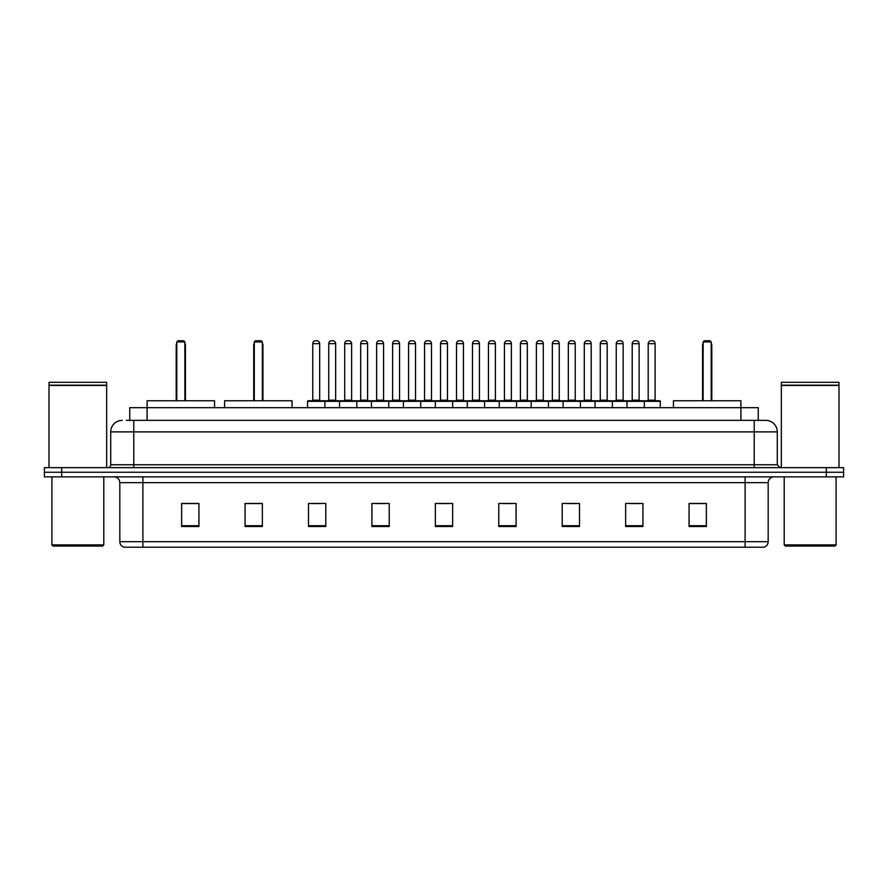 <?xml version="1.0" encoding="UTF-8"?>
<svg xmlns="http://www.w3.org/2000/svg" width="888" height="888" viewBox="0 0 888 888"><rect width="100%" height="100%" fill="white"/><g stroke="black" fill="none" stroke-linecap="round" stroke-linejoin="round"><path stroke-width="1.33" d="M126.285 420.357L133.777 420.357L126.285 420.357L129.748 420.357L129.748 407.67L758.252 407.67L758.252 420.357M122.244 420.357A11.533 11.533 0 0 0 110.711 431.89L110.711 464.757A2.886 2.886 0 0 1 107.825 467.643M777.289 431.89L133.777 431.89L133.777 420.357L765.756 420.357A11.533 11.533 0 0 1 777.289 431.89L777.289 464.757L780.175 467.643M61.694 467.643L44.4 467.643L44.4 472.25L61.694 472.25L44.4 472.25L44.4 476.867L61.694 476.867L61.694 472.25L826.306 472.25L61.694 472.25L61.694 467.643L826.306 467.643L826.306 472.25L843.6 472.25L826.306 472.25L826.306 476.867L61.694 476.867M843.6 467.643L843.6 472.25L843.6 467.643L826.306 467.643M765.578 420.357L761.715 420.357M763.736 547.219L124.265 547.219M123.976 547.219A5.761 5.761 0 0 1 119.825 541.68L142.89 541.68L142.89 547.219L745.11 547.219L745.11 541.68L768.176 541.68L768.176 482.639A5.761 5.761 0 0 1 773.948 476.867M119.825 541.68L119.825 482.639C119.48 479.132 117.56 477.211 114.053 476.867M706.36 526.517L706.36 503.452L689.066 503.452L689.066 526.517L706.36 526.517M642.934 526.517L642.934 503.452L625.64 503.452L625.64 526.517L642.934 526.517M579.509 526.517L579.509 503.452L562.204 503.452L562.204 526.517L579.509 526.517M516.083 526.517L516.083 503.452L498.779 503.452L498.779 526.517L516.083 526.517M198.934 526.517L198.934 503.452L181.64 503.452L181.64 526.517L198.934 526.517M262.36 526.517L262.36 503.452L245.066 503.452L245.066 526.517L262.36 526.517M325.796 526.517L325.796 503.452L308.491 503.452L308.491 526.517L325.796 526.517M389.221 526.517L389.221 503.452L371.917 503.452L371.917 526.517L389.221 526.517M452.647 526.517L452.647 503.452L435.353 503.452L435.353 526.517L452.647 526.517M843.6 476.867L843.6 472.25L843.6 476.867L826.306 476.867M745.11 547.219L763.569 547.219M567.454 503.563L576.101 503.563M631.346 503.563L639.993 503.563M375.791 503.563L384.437 503.563M311.899 503.563L320.546 503.563M503.563 503.563L512.21 503.563M439.671 503.563L448.329 503.563M262.36 503.563L245.066 503.563M198.934 503.563L181.64 503.563M706.36 503.563L689.066 503.563M102.642 546.065L53.047 546.065L51.893 544.91L103.796 544.91L102.642 546.065M51.893 476.867L51.893 544.91M103.796 476.867L103.796 544.91M49.018 385.47L106.671 385.47L49.018 385.47L49.018 467.643M106.671 385.47L106.671 467.643M106.382 385.181L49.306 385.181M106.671 384.893L106.671 382.306L49.018 382.306L49.018 384.893M214.563 407.67L214.563 400.754L147.097 400.754L147.053 420.357M176.79 341.936L177.944 340.781L183.716 340.781L184.871 341.936L176.79 341.936L176.79 400.754M184.871 341.936L184.871 400.754M185.437 400.754L185.437 345.399A4.618 4.618 0 0 0 184.871 343.168M176.213 400.754L176.213 345.399L176.79 345.399M834.953 546.065L785.358 546.065L784.204 544.91L836.108 544.91L834.953 546.065M784.204 476.867L784.204 544.91M836.108 476.867L836.108 544.91M781.329 385.47L838.982 385.47L781.329 385.47L781.329 467.643M838.982 385.47L838.982 467.643M838.694 385.181L781.618 385.181M838.982 384.893L838.982 382.306L781.329 382.306L781.329 384.893M292.063 407.67L292.063 400.754L224.597 400.754L224.597 407.67M254.29 341.936L255.444 340.781L261.205 340.781L262.36 341.936L254.29 341.936L254.29 400.754M262.36 341.936L262.36 400.754M262.937 400.754L262.937 345.399A4.618 4.618 0 0 0 262.36 343.168M253.713 400.754L253.713 345.399L254.29 345.399M740.947 420.357L740.903 400.754L673.437 400.754L673.437 407.67M703.13 341.936L704.284 340.781L710.056 340.781L711.21 341.936L703.13 341.936L703.13 400.754M711.21 341.936L711.21 400.754M711.788 400.754L711.788 345.399A4.618 4.618 0 0 0 711.21 343.168M702.563 400.754L702.563 345.399L703.13 345.399M643.567 400.754L659.717 400.754A0.577 0.577 0 0 1 660.295 401.332L307.57 401.332A0.577 0.577 0 0 1 308.147 400.754L324.298 400.754A0.577 0.577 0 0 1 324.875 401.332L324.875 407.67M319.68 343.667L312.765 343.667A2.886 2.886 0 0 1 315.64 340.781L316.794 340.781A2.886 2.886 0 0 1 319.68 343.667L319.68 400.177A0.577 0.577 0 0 0 320.257 400.754M312.765 343.667L312.765 400.177A0.577 0.577 0 0 1 312.188 400.754M307.57 401.332L307.57 407.67M339.516 407.67L339.516 401.332A0.577 0.577 0 0 1 340.093 400.754L356.243 400.754A0.577 0.577 0 0 1 356.81 401.332L356.81 407.67M351.626 343.667L344.711 343.667A2.886 2.886 0 0 1 347.585 340.781L348.74 340.781A2.886 2.886 0 0 1 351.626 343.667L351.626 400.177A0.577 0.577 0 0 0 352.203 400.754M344.711 343.667L344.711 400.177A0.577 0.577 0 0 1 344.133 400.754M371.462 407.67L371.462 401.332A0.577 0.577 0 0 1 372.039 400.754L388.178 400.754A0.577 0.577 0 0 1 388.755 401.332L388.755 407.67M383.572 343.667L376.645 343.667A2.886 2.886 0 0 1 379.531 340.781L380.686 340.781A2.886 2.886 0 0 1 383.572 343.667L383.572 400.177A0.577 0.577 0 0 0 384.149 400.754M376.645 343.667L376.645 400.177A0.577 0.577 0 0 1 376.079 400.754M403.407 407.67L403.407 401.332A0.577 0.577 0 0 1 403.985 400.754L420.124 400.754A0.577 0.577 0 0 1 420.701 401.332L420.701 407.67M415.517 343.667L408.591 343.667A2.886 2.886 0 0 1 411.477 340.781L412.631 340.781A2.886 2.886 0 0 1 415.517 343.667L415.517 400.177A0.577 0.577 0 0 0 416.095 400.754M408.591 343.667L408.591 400.177A0.577 0.577 0 0 1 408.014 400.754M435.353 407.67L435.353 401.332A0.577 0.577 0 0 1 435.93 400.754L452.07 400.754A0.577 0.577 0 0 1 452.647 401.332L452.647 407.67M447.463 343.667L440.537 343.667A2.886 2.886 0 0 1 443.423 340.781L444.577 340.781A2.886 2.886 0 0 1 447.463 343.667L447.463 400.177A0.577 0.577 0 0 0 448.04 400.754M440.537 343.667L440.537 400.177A0.577 0.577 0 0 1 439.96 400.754M467.299 407.67L467.299 401.332A0.577 0.577 0 0 1 467.876 400.754L484.016 400.754A0.577 0.577 0 0 1 484.593 401.332L484.593 407.67M479.409 400.177A0.577 0.577 0 0 0 479.986 400.754L471.905 400.754A0.577 0.577 0 0 0 472.483 400.177L479.409 400.177L479.409 343.667A2.886 2.886 0 0 0 476.523 340.781L475.369 340.781A2.886 2.886 0 0 0 472.483 343.667L472.483 400.177M499.245 407.67L499.245 401.332A0.577 0.577 0 0 1 499.822 400.754L515.961 400.754A0.577 0.577 0 0 1 516.539 401.332L516.539 407.67M511.355 400.177A0.577 0.577 0 0 0 511.921 400.754L503.851 400.754A0.577 0.577 0 0 0 504.428 400.177L511.355 400.177L511.355 343.667A2.886 2.886 0 0 0 508.469 340.781L507.314 340.781A2.886 2.886 0 0 0 504.428 343.667L504.428 400.177M531.191 407.67L531.191 401.332A0.577 0.577 0 0 1 531.757 400.754L547.907 400.754A0.577 0.577 0 0 1 548.484 401.332L548.484 407.67M543.29 400.177A0.577 0.577 0 0 0 543.867 400.754L535.797 400.754A0.577 0.577 0 0 0 536.374 400.177L543.29 400.177L543.29 343.667A2.886 2.886 0 0 0 540.415 340.781L539.26 340.781A2.886 2.886 0 0 0 536.374 343.667L536.374 400.177M563.125 407.67L563.125 401.332A0.577 0.577 0 0 1 563.702 400.754L579.853 400.754A0.577 0.577 0 0 1 580.43 401.332L580.43 407.67M575.235 400.177A0.577 0.577 0 0 0 575.812 400.754L567.743 400.754A0.577 0.577 0 0 0 568.32 400.177L575.235 400.177L575.235 343.667A2.886 2.886 0 0 0 572.36 340.781L571.206 340.781A2.886 2.886 0 0 0 568.32 343.667L568.32 400.177M595.071 407.67L595.071 401.332A0.577 0.577 0 0 1 595.648 400.754L611.799 400.754A0.577 0.577 0 0 1 612.376 401.332L612.376 407.67M607.181 400.177A0.577 0.577 0 0 0 607.758 400.754L599.689 400.754A0.577 0.577 0 0 0 600.266 400.177L607.181 400.177L607.181 343.667A2.886 2.886 0 0 0 604.306 340.781L603.152 340.781A2.886 2.886 0 0 0 600.266 343.667L600.266 400.177M627.017 407.67L627.017 401.332A0.577 0.577 0 0 1 627.594 400.754L643.745 400.754A0.577 0.577 0 0 1 644.322 401.332L644.322 407.67M639.127 400.177A0.577 0.577 0 0 0 639.704 400.754L631.634 400.754A0.577 0.577 0 0 0 632.212 400.177L639.127 400.177L639.127 343.667A2.886 2.886 0 0 0 636.241 340.781L635.098 340.781A2.886 2.886 0 0 0 632.212 343.667L632.212 400.177M340.271 400.754L324.12 400.754M328.738 343.667A2.886 2.886 0 0 1 331.613 340.781L332.767 340.781A2.886 2.886 0 0 1 335.653 343.667L328.738 343.667L328.738 400.177A0.577 0.577 0 0 1 328.16 400.754M335.653 343.667L335.653 400.177A0.577 0.577 0 0 0 336.23 400.754M372.205 400.754L356.066 400.754M360.683 343.667A2.886 2.886 0 0 1 363.558 340.781L364.713 340.781A2.886 2.886 0 0 1 367.599 343.667L360.683 343.667L360.683 400.177A0.577 0.577 0 0 1 360.106 400.754M367.599 343.667L367.599 400.177A0.577 0.577 0 0 0 368.176 400.754M404.151 400.754L388.012 400.754M392.618 343.667A2.886 2.886 0 0 1 395.504 340.781L396.659 340.781A2.886 2.886 0 0 1 399.545 343.667L392.618 343.667L392.618 400.177A0.577 0.577 0 0 1 392.041 400.754M399.545 343.667L399.545 400.177A0.577 0.577 0 0 0 400.122 400.754M436.097 400.754L419.957 400.754M424.564 343.667A2.886 2.886 0 0 1 427.45 340.781L428.604 340.781A2.886 2.886 0 0 1 431.49 343.667L424.564 343.667L424.564 400.177A0.577 0.577 0 0 1 423.987 400.754M431.49 343.667L431.49 400.177A0.577 0.577 0 0 0 432.068 400.754M468.043 400.754L451.903 400.754M456.51 343.667A2.886 2.886 0 0 1 459.396 340.781L460.55 340.781A2.886 2.886 0 0 1 463.436 343.667L456.51 343.667L456.51 400.177A0.577 0.577 0 0 1 455.933 400.754M463.436 343.667L463.436 400.177A0.577 0.577 0 0 0 464.013 400.754M499.988 400.754L483.849 400.754M488.456 343.667A2.886 2.886 0 0 1 491.341 340.781L492.496 340.781A2.886 2.886 0 0 1 495.382 343.667L488.456 343.667L488.456 400.177A0.577 0.577 0 0 1 487.878 400.754M495.382 343.667L495.382 400.177A0.577 0.577 0 0 0 495.959 400.754M531.934 400.754L515.795 400.754M520.401 343.667A2.886 2.886 0 0 1 523.287 340.781L524.442 340.781A2.886 2.886 0 0 1 527.317 343.667L520.401 343.667L520.401 400.177A0.577 0.577 0 0 1 519.824 400.754M527.317 343.667L527.317 400.177A0.577 0.577 0 0 0 527.894 400.754M563.88 400.754L547.73 400.754M552.347 343.667A2.886 2.886 0 0 1 555.233 340.781L556.388 340.781A2.886 2.886 0 0 1 559.262 343.667L552.347 343.667L552.347 400.177A0.577 0.577 0 0 1 551.77 400.754M559.262 343.667L559.262 400.177A0.577 0.577 0 0 0 559.84 400.754M595.826 400.754L579.675 400.754M584.293 343.667A2.886 2.886 0 0 1 587.179 340.781L588.333 340.781A2.886 2.886 0 0 1 591.208 343.667L584.293 343.667L584.293 400.177A0.577 0.577 0 0 1 583.716 400.754M591.208 343.667L591.208 400.177A0.577 0.577 0 0 0 591.785 400.754M627.772 400.754L611.621 400.754M616.239 343.667A2.886 2.886 0 0 1 619.125 340.781L620.279 340.781A2.886 2.886 0 0 1 623.154 343.667L616.239 343.667L616.239 400.177A0.577 0.577 0 0 1 615.662 400.754M623.154 343.667L623.154 400.177A0.577 0.577 0 0 0 623.731 400.754M648.185 343.667A2.886 2.886 0 0 1 651.071 340.781L652.214 340.781A2.886 2.886 0 0 1 655.1 343.667L648.185 343.667L648.185 400.177A0.577 0.577 0 0 1 647.607 400.754M655.1 343.667L655.1 400.177A0.577 0.577 0 0 0 655.677 400.754M660.295 401.332L660.295 407.67M133.777 467.643L133.777 431.89L110.711 431.89M110.711 464.757L777.289 464.757M754.223 420.357L754.223 467.643M745.11 476.867L745.11 482.639L119.825 482.639M768.176 482.639L745.11 482.639L745.11 541.68L142.89 541.68L142.89 476.867M452.647 525.718L435.353 525.718M389.221 525.718L371.917 525.718M325.796 525.718L308.491 525.718M262.36 525.718L245.066 525.718M198.934 525.718L181.64 525.718M516.083 525.718L498.779 525.718M579.509 525.718L562.204 525.718M642.934 525.718L625.64 525.718M706.36 525.718L689.066 525.718M184.871 345.399L185.437 345.399M262.36 345.399L262.937 345.399M711.21 345.399L711.788 345.399M312.765 400.177L319.68 400.177M344.711 400.177L351.626 400.177M376.645 400.177L383.572 400.177M408.591 400.177L415.517 400.177M440.537 400.177L447.463 400.177M479.409 343.667L472.483 343.667M511.355 343.667L504.428 343.667M543.29 343.667L536.374 343.667M575.235 343.667L568.32 343.667M607.181 343.667L600.266 343.667M639.127 343.667L632.212 343.667M328.738 400.177L335.653 400.177M360.683 400.177L367.599 400.177M392.618 400.177L399.545 400.177M424.564 400.177L431.49 400.177M456.51 400.177L463.436 400.177M488.456 400.177L495.382 400.177M520.401 400.177L527.317 400.177M552.347 400.177L559.262 400.177M584.293 400.177L591.208 400.177M616.239 400.177L623.154 400.177M648.185 400.177L655.1 400.177M764.024 547.219C766.633 546.287 768.02 544.444 768.176 541.68M176.79 343.168A4.618 4.618 0 0 0 176.213 345.399M254.29 343.168A4.618 4.618 0 0 0 253.713 345.399M703.13 343.168A4.618 4.618 0 0 0 702.563 345.399"/></g></svg>
